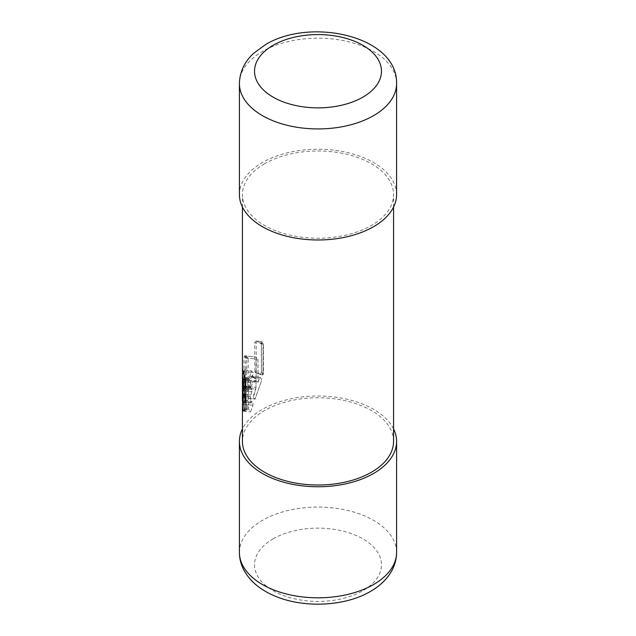 <?xml version="1.0" encoding="UTF-8"?>
<svg xmlns="http://www.w3.org/2000/svg" width="636" height="636" viewBox="0 0 636 636"><rect width="100%" height="100%" fill="white"/><g stroke="black" fill="none" stroke-linecap="round" stroke-linejoin="round"><path stroke-width="0.48" stroke-dasharray="3.18 2.39" d="M393.565 428.926A78.586 45.371 0 0 0 262.43 409.314A78.586 45.371 0 0 0 242.435 428.926M239.414 194.608A78.586 45.371 180 0 1 262.43 162.53A78.586 45.371 180 0 1 348.075 152.696A78.586 45.371 180 0 1 396.586 194.608M393.565 441.392A75.565 43.622 0 0 0 346.914 401.085A75.565 43.622 0 0 0 264.568 410.546A75.565 43.622 0 0 0 242.435 441.392M264.568 163.762A75.565 43.622 0 0 0 242.435 194.608A75.565 43.622 0 0 0 289.086 234.915A75.565 43.622 0 0 0 371.432 225.454A75.565 43.622 0 0 0 393.565 194.608A75.565 43.622 0 0 0 346.914 154.302A75.565 43.622 0 0 0 264.568 163.762M261.356 343.814L255.95 340.983L254.67 342.804L254.885 372.251L259.782 374.525L261.356 372.736L261.356 343.814L263.415 344.06L263.415 372.982L263.026 374.922L261.444 372.513L261.444 343.599L261.833 341.659L263.344 343.543L263.026 374.922L261.444 372.513L261.444 343.599L261.833 341.659L263.344 343.543L263.034 344.012L257.429 341.142L261.833 341.659L255.863 340.96M244.033 386.004L256.006 387.404L256.395 357.138L257.985 359.539L258.089 382.308L260.005 377.235L261.515 379.12L261.34 381.354L254.98 399.289L253.462 397.397L253.637 395.163L255.759 389.121L243.795 387.721L244.033 357.678L244.502 355.763L256.427 357.162L257.914 359.03L257.985 381.775L260.005 377.235L261.515 379.12L261.34 381.354L254.949 399.265L253.462 397.397L256.006 387.404L256.006 359.078L244.033 357.678M243.795 387.721A75.565 43.622 0 0 0 242.523 393.867L242.491 396.117L243.254 397.683A75.565 43.622 0 0 1 254.368 380.535L254.885 378.348L250.481 376.353A75.565 43.622 0 0 0 247.142 380.789L246.712 380.455L246.712 358.227L244.502 355.763M247.142 380.789L257.985 381.775L248.175 380.63L248.175 358.394L245.909 355.914L256.427 357.162L245.941 355.929L245.48 357.845L245.234 387.896A74.086 42.771 0 0 0 243.986 394.034L243.954 396.284L244.701 397.85A74.086 42.771 0 0 1 255.918 380.718L256.443 378.531L251.983 376.528A74.086 42.771 0 0 0 248.604 380.956L247.142 380.789M250.823 380.861L250.648 387.745L252.126 389.614L250.576 396.792L250.576 402.89L251.602 401.157L253.112 403.049L252.937 405.283L250.528 411.953L248.596 409.115L248.596 380.082L251.459 370.915L253.112 372.585L250.576 382.578L250.648 387.745L252.126 389.614L250.576 396.792L250.576 402.89L251.602 401.157L253.112 403.049L252.937 405.283L250.528 411.953L248.596 409.115L248.596 380.082L251.459 370.915L253.112 372.585L252.937 374.819L250.823 380.861L244.788 380.153L250.823 380.861M261.356 372.736L263.415 372.982L261.42 374.715L263.026 374.922L259.885 374.548M259.782 374.525L262.994 374.898L261.42 374.715L256.228 371.909L256.228 342.987L257.524 341.166L261.865 341.675L255.95 340.983M263.034 372.935L263.034 344.012M250.894 376.186L259.862 377.45L250.481 376.353M243.151 397.905L255.123 399.066L243.254 397.683M245.48 357.845L256.006 359.078L256.395 357.138L244.463 355.747M245.234 387.896L255.759 389.121L256.006 387.404L245.48 386.171M244.653 410.093A74.086 42.771 0 0 0 244.908 411.063L243.699 410.92M243.914 404.226L252.937 405.283L243.914 404.226L244.343 400.545A74.086 42.771 0 0 0 244.788 402.493L250.576 402.89L245.003 402.238M244.248 400.314L251.459 401.38L242.833 400.37M243.143 401.88L253.112 403.049L243.914 401.833L243.914 402.628M243.516 411.118L250.497 411.937L245.067 411.301L247.69 409.004L247.69 379.978L247.253 378.182L248.843 378.364L245.615 377.983M243.143 371.416L253.112 372.585L243.914 371.368L243.914 373.761L244.343 370.08A74.086 42.771 0 0 0 247.253 378.182M244.248 369.85L251.459 370.915L242.833 369.906M273.122 538.867A63.473 36.642 180 0 1 362.878 538.867A63.473 36.642 180 0 1 362.878 590.693A63.473 36.642 180 0 1 273.122 590.693A63.473 36.642 180 0 1 273.122 538.867M239.414 552.446A78.586 45.371 180 0 1 262.43 520.359A78.586 45.371 180 0 1 348.075 510.525A78.586 45.371 180 0 1 396.586 552.446M396.586 83.555A78.586 45.371 0 0 0 348.075 41.642A78.586 45.371 0 0 0 262.43 51.476A78.586 45.371 0 0 0 239.414 83.555M262.748 343.48L261.078 343.281M256.228 342.987L254.67 342.804M254.67 371.726L256.228 371.909M256.443 372.434L254.885 372.251M242.523 393.867L243.986 394.034M243.954 396.284L242.491 396.117M243.127 397.882L244.574 398.057M254.368 380.535L255.918 380.718M256.443 378.531L254.885 378.348M246.712 358.227L248.175 358.394M248.048 357.877L246.593 357.702M245.003 381.926L250.576 382.578L245.003 381.926M247.69 379.978L246.029 379.779M246.029 408.813L247.69 409.004M247.563 409.497L245.909 409.298M243.246 402.318L244.788 402.493M245.003 396.141L250.576 396.792L245.003 396.141M250.823 395.075L244.788 394.368L250.823 395.075M244.105 390.933L251.951 391.848L244.105 390.933M252.126 389.614L244.049 388.668L252.126 389.614M244.94 387.078L250.648 387.745L244.94 387.078M250.576 387.237L245.003 386.585L250.576 387.237M242.435 207.074L242.435 194.608M393.565 207.074L393.565 194.608M252.317 376.329L250.815 376.154M248.35 381.171L246.927 381.004M245.035 411.309L243.485 411.134M244.908 402.747L243.286 402.556"/><path stroke-width="0.95" d="M242.435 428.926A78.586 45.371 0 0 0 239.414 441.392A78.586 45.371 0 0 0 287.925 483.304A78.586 45.371 0 0 0 373.57 473.47A78.586 45.371 0 0 0 396.586 441.392A78.586 45.371 0 0 0 393.565 428.926M396.586 83.555L396.586 194.608A78.586 45.371 180 0 1 373.57 226.686A78.586 45.371 180 0 1 287.925 236.528A78.586 45.371 180 0 1 239.414 194.608L239.414 83.555A78.586 45.371 0 0 0 287.925 125.475A78.586 45.371 0 0 0 373.57 115.641A78.586 45.371 0 0 0 396.586 83.555C397.667 36.053 310.885 17.085 265.562 44.56L253.43 53.488C246.331 60.174 239.836 69.57 239.414 83.555M244.653 410.093A74.086 42.771 0 0 1 243.914 404.226L242.435 404.051L242.833 400.37A75.565 43.622 0 0 0 243.246 402.318L243.246 394.193A75.565 43.622 0 0 1 242.61 390.758L242.555 388.493L243.453 386.402L243.246 379.97A75.565 43.622 0 0 1 242.435 373.586L242.833 369.906A75.565 43.622 0 0 0 245.615 377.983L246.029 408.813L243.365 410.88A75.565 43.622 0 0 1 242.435 404.051L242.435 441.392A75.565 43.622 0 0 0 289.086 481.698A75.565 43.622 0 0 0 371.432 472.238A75.565 43.622 0 0 0 393.565 441.392L393.565 207.074M243.143 371.416L242.435 371.13M243.143 401.88L242.435 401.594L242.435 373.602M243.246 402.318L245.003 402.238L244.788 394.368L243.246 394.193M242.61 390.758L244.105 390.933L244.049 388.668L245.003 386.585L244.788 380.153L243.246 379.97M244.105 390.933A74.086 42.771 0 0 0 244.788 394.368M243.914 404.226L243.914 402.628M243.914 374.055A74.086 42.771 0 0 0 244.788 380.153M239.414 552.446C239.438 558.352 240.821 564.053 243.58 569.522C249.845 581.32 260.673 590.319 276.072 596.528C304.676 608.35 345.364 606.299 370.438 591.44C380.543 585.621 387.873 578.307 392.428 569.506C395.179 564.037 396.562 558.344 396.586 552.446A78.586 45.371 180 0 1 373.57 584.524A78.586 45.371 180 0 1 287.925 594.358A78.586 45.371 180 0 1 239.414 552.446L239.414 441.392M273.122 45.307A63.473 36.642 0 0 0 273.122 97.133A63.473 36.642 0 0 0 362.878 97.133A63.473 36.642 0 0 0 362.878 45.307A63.473 36.642 0 0 0 273.122 45.307M243.453 381.743L245.003 381.926M242.435 373.586L243.811 373.745M243.453 395.966L245.003 396.141M244.049 388.668L242.555 388.493M243.389 386.895L244.94 387.078M245.003 386.585L243.453 386.402M396.586 552.446L396.586 441.392M242.435 371.122L242.435 207.074"/></g></svg>
